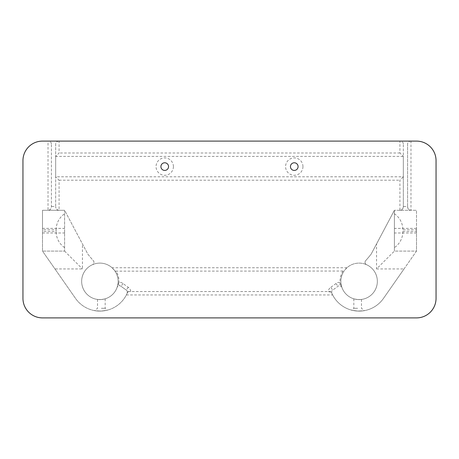 <?xml version="1.0" encoding="UTF-8"?>
<svg xmlns="http://www.w3.org/2000/svg" width="459" height="459" viewBox="0 0 459 459"><rect width="100%" height="100%" fill="white"/><g stroke="black" fill="none" stroke-linecap="round" stroke-linejoin="round"><path stroke-width="0.34" stroke-dasharray="2.29 1.72" d="M101.347 311.064C92.678 310.663 92.678 310.663 101.347 311.064C92.678 310.663 92.678 310.663 101.347 311.064C109.248 309.986 109.248 309.986 101.347 311.064C109.248 309.986 109.248 309.986 101.347 311.064M101.347 308.293L105.168 308.293L101.347 308.293M101.347 299.538C96.419 299.492 96.419 299.492 101.347 299.538C96.419 299.492 96.419 299.492 101.347 299.538C106.276 298.694 106.276 298.694 101.347 299.538C106.276 298.694 106.276 298.694 101.347 299.538M357.653 311.064C349.752 309.986 349.752 309.986 357.653 311.064C349.752 309.986 349.752 309.986 357.653 311.064C366.316 310.663 366.316 310.663 357.653 311.064C366.316 310.663 366.316 310.663 357.653 311.064M357.653 308.293L353.832 308.293L357.653 308.293M357.653 299.538C352.724 298.694 352.724 298.694 357.653 299.538C352.724 298.694 352.724 298.694 357.653 299.538C362.581 299.492 362.581 299.492 357.653 299.538C362.581 299.492 362.581 299.492 357.653 299.538M127.327 291.551L127.195 293.181L127.327 291.551L328.225 291.551L331.272 292.165L332.643 294.948L331.593 292.165A2.547 2.547 0 0 1 332.695 290.071A181.219 181.219 0 0 0 337.979 286.261A2.547 2.547 0 0 1 341.909 287.454A18.245 18.245 0 0 1 340.859 281.35A18.245 18.245 0 0 0 359.104 299.595A18.245 18.245 0 0 0 377.35 281.35A18.245 18.245 0 0 0 359.104 263.105A18.245 18.245 0 0 0 340.859 281.35A18.245 18.245 0 0 1 344.049 271.039L346.941 267.752A18.245 18.245 0 0 1 366.54 264.694A2.547 2.547 0 0 1 365.668 260.683A181.219 181.219 0 0 0 371.142 254.143L394.401 210.291L416.502 210.291L416.502 251.09L383.5 298.379A29.749 29.749 0 0 1 331.805 293.181A2.547 2.547 0 0 1 331.593 292.165L331.673 291.551L331.805 293.181L332.643 294.948A29.749 29.749 0 0 1 331.805 293.181A2.547 2.547 0 0 1 332.695 290.071A181.219 181.219 0 0 0 337.979 286.261A2.547 2.547 0 0 1 339.735 285.768C341.157 286.198 341.88 286.76 341.909 287.454L340.039 282.383L339.735 285.768A2.547 2.547 0 0 0 337.979 286.261A181.219 181.219 0 0 1 332.695 290.071L330.755 287.277A5.95 5.95 0 0 0 328.225 291.551L331.673 291.551M302.957 166.6A8.687 8.687 0 0 1 294.271 175.286A8.687 8.687 0 0 1 285.584 166.6A8.687 8.687 0 0 1 294.271 157.913A8.687 8.687 0 0 1 302.957 166.6M298.092 166.6A3.821 3.821 0 0 1 294.271 170.421A3.821 3.821 0 0 1 290.449 166.6A3.821 3.821 0 0 1 294.271 162.779A3.821 3.821 0 0 1 298.092 166.6M173.416 166.6A8.687 8.687 0 0 1 164.729 175.286A8.687 8.687 0 0 1 156.043 166.6A8.687 8.687 0 0 1 164.729 157.913A8.687 8.687 0 0 1 173.416 166.6M168.551 166.6A3.821 3.821 0 0 1 164.729 170.421A3.821 3.821 0 0 1 160.908 166.6A3.821 3.821 0 0 1 164.729 162.779A3.821 3.821 0 0 1 168.551 166.6M346.941 267.752L112.059 267.752A18.245 18.245 0 0 0 81.65 281.35A18.245 18.245 0 0 0 99.896 299.595A18.245 18.245 0 0 0 118.141 281.35A18.245 18.245 0 0 0 99.896 263.105A18.245 18.245 0 0 0 81.65 281.35A18.245 18.245 0 0 0 117.091 287.454C117.12 286.76 117.843 286.198 119.265 285.768A2.547 2.547 0 0 1 121.021 286.261A181.219 181.219 0 0 0 126.305 290.071A2.547 2.547 0 0 1 127.195 293.181A29.749 29.749 0 0 1 126.357 294.948L127.229 293.192C127.591 291.786 128.772 291.241 130.775 291.551A5.95 5.95 0 0 0 128.245 287.277A177.822 177.822 0 0 1 123.052 283.542A5.95 5.95 0 0 0 118.961 282.383L117.091 287.454A2.547 2.547 0 0 1 121.021 286.261A181.219 181.219 0 0 0 126.305 290.071A2.547 2.547 0 0 1 127.195 293.181A29.749 29.749 0 0 1 75.5 298.379L42.498 251.09L42.498 210.291L64.599 210.291L87.858 254.143A181.219 181.219 0 0 0 93.332 260.683A2.547 2.547 0 0 1 92.46 264.694A2.547 2.547 0 0 0 93.332 260.683A181.219 181.219 0 0 1 87.858 254.143L64.599 210.291L64.599 251.09L64.599 210.291L42.498 210.291L42.498 229.839L56.101 229.839L56.101 231.543L42.498 231.543L42.498 229.839M64.599 230.688L64.599 232.988L64.599 230.688M42.498 230.688L42.498 232.988L42.498 230.688M394.401 230.688L394.401 232.988L394.401 230.688M416.502 230.688L416.502 232.988L416.502 230.688M341.708 287.018L341.909 287.454A18.245 18.245 0 0 0 377.35 281.35A18.245 18.245 0 0 0 366.54 264.694A2.547 2.547 0 0 1 365.668 260.683A181.219 181.219 0 0 0 371.142 254.143L376.552 243.941L376.552 268.94L394.401 251.09L416.502 251.09L416.502 231.543L402.899 231.543L402.899 229.839L416.502 229.839L416.502 231.543M340.859 281.35A18.245 18.245 0 0 1 344.049 271.039L116.035 271.149A19.094 19.094 0 0 1 118.961 282.383L119.265 285.768A2.547 2.547 0 0 1 121.021 286.261A181.219 181.219 0 0 0 126.305 290.071A2.547 2.547 0 0 1 127.195 293.181A29.749 29.749 0 0 1 75.5 298.379L54.96 268.94L82.448 268.94L82.448 243.941M51.425 143.862C51.207 142.198 50.077 141.274 48.023 141.102L59.073 141.102C57.025 141.274 55.889 142.198 55.677 143.862L55.677 156.399L59.073 153.002L59.073 141.102L410.977 141.102C408.923 141.274 407.793 142.198 407.575 143.862L407.575 206.889C407.793 208.943 408.923 210.073 410.977 210.291L410.977 141.102L416.502 141.102A19.548 19.548 0 0 1 436.05 160.65L436.05 298.35A19.548 19.548 0 0 1 416.502 317.898L42.498 317.898A19.548 19.548 0 0 1 22.95 298.35L22.95 160.65A19.548 19.548 0 0 1 42.498 141.102L48.023 141.102L48.023 210.291C50.077 210.073 51.207 208.943 51.425 206.889L51.425 143.862L51.425 206.889C51.001 209.189 49.865 210.32 48.023 210.291M403.323 143.862C403.111 142.198 401.975 141.274 399.927 141.102L399.927 153.002L403.323 156.399L403.323 176.801L55.677 176.801L55.677 156.399L403.323 156.399L403.323 143.862L403.323 206.889L403.323 176.801L399.927 180.198L399.927 210.291C401.975 210.073 403.111 208.943 403.323 206.889C402.899 209.189 401.768 210.32 399.927 210.291M55.677 143.862L55.677 206.487L51.425 206.487M59.073 210.291C57.232 210.32 56.101 209.189 55.677 206.889C55.889 208.943 57.025 210.073 59.073 210.291L59.073 180.198L55.677 176.801L55.677 206.487M376.552 268.94L404.04 268.94L383.5 298.379A29.749 29.749 0 0 1 331.805 293.181A2.547 2.547 0 0 1 331.593 292.165M112.059 267.752L114.951 271.039A18.245 18.245 0 0 1 117.091 287.454L117.292 287.018M416.502 229.839L416.502 210.291L394.401 210.291L394.401 251.09L394.401 210.291L376.552 243.941M404.04 268.94L416.502 251.09L394.401 251.09M42.498 231.543L42.498 251.09L64.599 251.09L42.498 251.09L54.96 268.94M64.599 247.665C59.131 243.683 56.296 238.307 56.101 231.543M56.101 229.839C56.296 223.074 59.131 217.698 64.599 213.71M402.899 231.543C402.704 238.307 399.869 243.683 394.401 247.665M394.401 213.71C399.869 217.698 402.704 223.074 402.899 229.839M64.599 251.09L82.448 268.94M407.575 143.862L407.575 206.487L403.323 206.487M410.977 210.291C409.135 210.32 407.999 209.189 407.575 206.889L407.575 206.487M116.035 271.149L114.951 271.039A18.245 18.245 0 0 1 117.091 287.454M342.965 271.149A19.094 19.094 0 0 0 340.039 282.383A5.95 5.95 0 0 0 335.948 283.542A177.822 177.822 0 0 1 330.755 287.277M126.357 294.948L332.643 294.948M59.073 180.198L399.927 180.198M399.927 153.002L59.073 153.002M335.948 283.542L337.979 286.261M128.245 287.277L126.305 290.071M123.052 283.542L121.021 286.261M97.526 299.44L97.526 308.293L94.72 310.645M353.832 298.815L353.832 308.293L351.623 310.146M42.498 232.988L64.599 232.988M416.502 232.988L394.401 232.988M416.502 228.393L394.401 228.393M42.498 228.393L64.599 228.393M361.474 299.44L361.474 308.293L364.28 310.645M105.168 298.815L105.168 308.293L107.377 310.146"/><path stroke-width="0.69" d="M298.092 166.6A3.821 3.821 0 0 1 294.271 170.421A3.821 3.821 0 0 1 290.449 166.6A3.821 3.821 0 0 1 294.271 162.779A3.821 3.821 0 0 1 298.092 166.6M168.551 166.6A3.821 3.821 0 0 1 164.729 170.421A3.821 3.821 0 0 1 160.908 166.6A3.821 3.821 0 0 1 164.729 162.779A3.821 3.821 0 0 1 168.551 166.6M436.05 160.65A19.548 19.548 0 0 0 416.502 141.102L42.498 141.102A19.548 19.548 0 0 0 22.95 160.65L22.95 298.35A19.548 19.548 0 0 0 42.498 317.898L416.502 317.898A19.548 19.548 0 0 0 436.05 298.35L436.05 160.65"/></g></svg>
